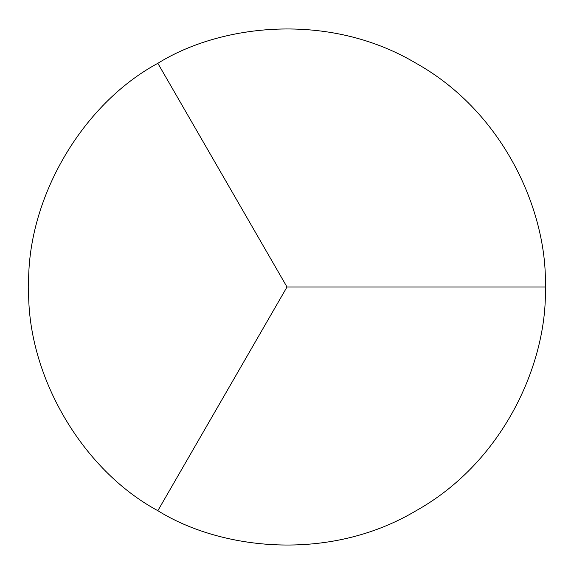 <?xml version="1.0" encoding="UTF-8"?>
<svg xmlns="http://www.w3.org/2000/svg" width="574" height="574" viewBox="0 0 574 574"><rect width="100%" height="100%" fill="white"/><g stroke="black" fill="none" stroke-linecap="round" stroke-linejoin="round"><path stroke-width="0.86" d="M157.85 510.695C220.021 549.469 328.242 563.001 416.15 510.695C505.4 460.714 547.797 360.228 545.3 287C547.797 213.772 505.4 113.286 416.15 63.305C328.242 10.999 220.021 24.531 157.85 63.305L287 287L157.85 510.695C81.278 469.424 26.153 373.947 28.7 287C26.153 200.053 81.278 104.576 157.85 63.305M545.3 287L287 287"/></g></svg>
